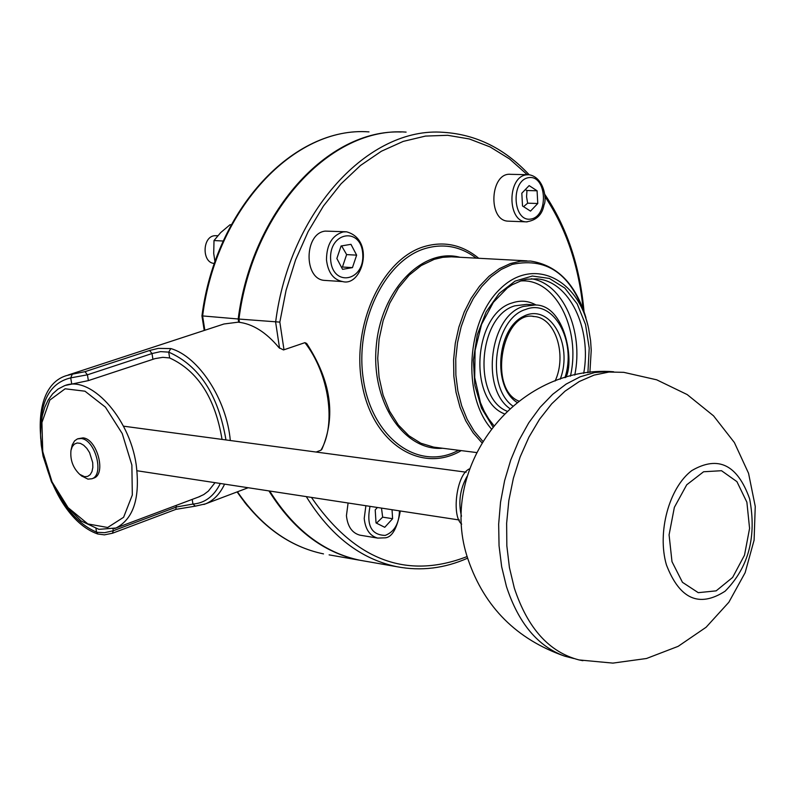<?xml version="1.0" encoding="UTF-8"?>
<svg xmlns="http://www.w3.org/2000/svg" width="795" height="795" viewBox="0 0 795 795"><rect width="100%" height="100%" fill="white"/><g stroke="black" fill="none" stroke-linecap="round" stroke-linejoin="round"><path stroke-width="1.19" d="M84.558 476.682L79.719 474.367C72.961 467.877 70.049 459.888 70.974 450.397L72.246 446.671L74.362 444.127L77.145 442.984L80.355 443.362L83.694 445.23L86.874 448.42L89.587 452.643L92.707 462.63L92.836 467.47L91.962 471.614L90.163 474.695L87.619 476.434L84.558 476.682M81.547 475.877L87.947 479.147L91.912 478.759C104.662 474.923 95.191 439.466 81.15 438.532L77.393 438.92L74.611 440.837L72.266 444.862L71.083 449.881M77.86 438.76L83.028 437.876C97.079 438.81 106.54 474.247 93.79 478.083L93.343 478.242M320.902 450.248L321.846 449.344C336.136 416.332 331.078 381.034 306.681 343.47L304.912 342.655C329.041 373.521 336.434 424.421 320.902 450.248L316.122 452.047M68.102 375.041L223.971 323.992L238.152 322.174C252.432 323.664 266.027 332.151 278.946 347.624L283.497 349.949L304.912 342.655M198.511 497.024L203.758 494.57L208.34 491.121L215.028 482.674M222.043 439.406C215.147 397.967 197.687 370.818 169.653 357.959L162.836 357.333L155.105 358.605L88.374 380.606L65.935 385.307M84.995 371.672L72.315 374.177L70.715 377.873L87.41 374.813L84.995 371.672L149.589 350.476L152.004 353.546L160.61 351.619L168.719 352.135C199.187 365.561 218.267 394.837 225.969 439.933M97.845 534.031L96.543 532.084C84.33 526.986 73.17 517.038 63.063 502.231M112.423 533.256L113.317 530.752L104.572 532.68L97.447 532.342L96.543 532.084L95.966 528.605M195.391 506.167L192.947 504.06L176.669 506.942L113.317 530.752L113.029 529.023M195.282 506.167L205.627 503.831C213.686 500.433 220.016 493.864 224.588 484.135M230.302 440.519C226.774 399.597 198.511 356.389 170.796 348.568L168.719 352.135L169.653 357.959M170.796 348.568L158.314 348.379L149.589 350.476M239.444 322.313L238.947 319.053L279.83 322.114L286.081 290.274L295.601 259.856L308.152 231.564L323.416 206.054L340.995 183.874L360.473 165.489L381.371 151.249L403.194 141.411L425.454 136.084L447.665 135.299L469.368 138.976L490.127 146.946L509.555 158.95L527.284 174.691M365.601 561.25L359.986 560.266C323.873 552.644 293.782 529.569 269.704 491.022M204.842 330.263L202.616 316.012C216.27 208.439 294.617 125.988 368.979 131.891C293.832 126.107 215.614 208.678 201.95 315.873L238.192 318.984L238.689 322.223M329.11 554.87L359.221 560.137C323.118 552.515 293.027 529.44 268.948 490.913M238.947 319.053C252.79 209.82 331.555 126.117 406.106 132.119M238.192 318.984C251.806 211.977 327.808 128.949 401.217 132M589.89 372.487L591.232 350.207L590.596 340.757L588.618 328.534C578.293 278.141 532.531 256.378 499.836 289.221C466.566 320.981 461.994 395.145 491.121 428.614M579.068 659.939L612.865 663.11L646.494 658.499L678.145 646.345L706.099 627.255L728.846 602.262L745.134 572.698L754.097 540.163L755.25 506.415L748.552 473.293L734.381 442.547L713.542 415.845L687.168 394.559L656.68 379.811L623.707 372.328L608.97 372.04L594.044 375.111L579.287 381.521L565.056 391.15L551.7 403.83L539.557 419.263L528.943 437.111L520.139 456.936L513.371 478.272L508.83 500.562L506.634 523.259L506.832 545.777L509.426 567.56L514.315 588.062C527.622 628.259 549.206 652.218 579.068 659.939L582.904 660.695M573.851 658.518L564.738 656.173C537.917 646.484 518.479 623.24 506.425 586.432L501.655 566.706L499.051 545.777L498.664 524.124L500.532 502.261L504.596 480.707L510.758 459.967L518.867 440.539L528.725 422.87L540.083 407.348L552.664 394.33L566.159 384.065L580.27 376.76L594.66 372.537L609.01 371.444L613.66 371.772M247.722 506.157L244.244 501.804M360.592 535.274L359.916 535.164C352.096 533.038 347.604 526.538 346.431 515.657L348.091 503.006M392.044 509.724L392.601 518.708L384.74 527.304L376.025 522.921L375.21 509.883L377.416 507.488M376.492 523.16L382.653 517.148L381.501 508.104M382.653 517.148L392.601 518.708M214.272 263.423L214.272 263.423C201.94 262.976 202.079 236.91 214.441 235.718L217.77 235.708M325.712 280.466L324.718 280.406C303.521 279.602 304.008 233.203 325.274 231.107L345.447 231.752M352.453 267.617L342.575 269.336L336.861 258.514L341.085 245.983L350.973 244.333L356.637 255.145L352.453 267.617L342.446 267.021L346.63 254.599L341.631 245.894M346.63 254.599L356.637 255.145M341.423 267.15L342.446 267.021M231.246 224.806L230.013 224.756L220.722 232.567L214.004 240.547L213.716 253.386L214.968 261.873M214.004 240.547L223.256 241.024M508.999 221.189L508.174 221.159C487.444 220.791 490.108 171.899 510.748 174.334L528.039 174.701M522.514 205.994L521.818 193.215L529.132 185.613L537.082 190.78L537.768 203.5L530.504 211.112L522.514 205.994M523.557 206.67L527.632 203.182L537.768 203.5M527.632 203.182L526.568 196.822L526.956 190.512L537.082 190.78M526.956 190.512L525.256 189.647M131.871 465.055L132.318 495.017L123.603 517.277L107.673 527.492L87.857 523.935L68.072 507.617L52.043 481.889L42.741 451.63L41.926 422.513L49.837 400.074L65.14 388.795L84.976 391.2L105.407 407.129L122.231 433.563L131.871 465.055M136.164 464.499C129.317 416.868 89.616 374.435 64.127 385.893L57.985 389.113L52.629 393.863L48.197 399.984L44.739 407.308L42.304 415.646L40.903 424.848L40.555 434.696L41.241 445.021L43.079 456.221L51.466 481.859L64.653 504.398L81.08 520.964L98.888 529.351L115.971 528.009C133.62 518.877 140.357 497.71 136.164 464.499M114.49 528.566L200.032 496.458M40.694 438.582C38.955 403.294 48.962 383.061 70.715 377.873L71.699 383.796M72.315 374.177L66.055 375.717C16.774 391.339 43.904 515.408 97.706 533.982L104.453 534.856L112.542 533.216L175.854 509.376L176.411 505.322M220.314 483.479C213.974 496.279 204.852 503.136 192.947 504.06L192.201 499.389M203.927 504.467L248.179 487.733M88.374 380.606L87.41 374.813L152.004 353.546L152.918 359.251M544.813 196.375C565.97 228.016 578.71 265.451 583.043 308.689M467.202 556.52C406.712 579.972 354.789 560.266 311.431 497.402M306.294 496.617C330.402 535.681 360.562 559.034 396.755 566.686C420.833 571.297 444.475 568.445 467.679 558.14M529.152 174.741C504.716 148.556 476.175 134.425 443.531 132.338C368.82 126.246 289.658 211.212 275.627 322.114L279.572 348.299M283.994 349.79L279.83 322.114M461.239 450.606C421.628 474.118 373.262 444.047 362.311 385.535C350.635 327.331 381.123 259.687 423.715 246.738C443.719 240.766 462.064 244.612 478.749 258.296M237.119 491.916C260.72 526.111 289.509 546.771 323.505 553.896C289.708 546.831 261.028 526.131 237.467 491.787M555.109 381.024C567.223 355.057 555.457 317.851 534.349 316.549L532.898 316.45L534.349 316.549C502.828 309.414 487.355 388.427 518.787 401.097M476.275 258.166C460.404 246.241 443.163 243.091 424.57 248.716C384.452 261.048 354.809 322.8 363.265 378.738C371.126 434.895 413.957 468.891 452.782 453.021L458.795 450.298M442.646 448.261C404.029 451.401 370.848 401.912 376.264 346.044C380.984 290.105 422.592 247.265 460.057 257.302M527.006 260.859L451.351 256.815L442.775 257.322L434.209 259.359L421.241 265.53L409.187 275.14L398.534 287.87L389.739 303.193L383.17 320.534L379.106 339.167L377.724 358.326L379.076 377.237L383.101 395.115L389.61 411.234L398.335 424.957L408.898 435.749L420.853 443.222L433.722 447.128L476.284 452.514M481.7 442.537L473.075 432.768L465.781 420.903L460.027 407.269L456.012 392.243L453.846 376.244L453.597 359.757L455.287 343.231L458.864 327.172L464.21 312.028L471.167 298.244L479.544 286.2L489.064 276.233L499.469 268.611L510.46 263.523L520.496 261.217L530.523 261.048C557.325 265.202 575.799 284.073 585.935 317.662M587.366 323.376C574.01 276.193 548.908 256.537 512.069 264.437L501.257 269.435L491.012 276.918L481.621 286.687L473.353 298.493L466.456 312.008L461.13 326.864L457.522 342.645L455.754 358.883L455.873 375.141L457.86 390.921L461.676 405.808L467.182 419.363L474.217 431.228L482.585 441.066M533.356 304.843L526.737 304.376L514.792 305.846C478.431 315.873 472.369 397.222 506.882 411.144M504.189 413.758C467.649 399.388 473.899 313.419 512.308 302.885C520.626 300.083 528.576 300.818 536.178 305.081M570.432 376.154C581.294 328.742 554.999 277.534 520.129 281.023M509.754 408.521C480.409 388.069 490.038 315.714 523.289 306.443L535.234 304.972C564.937 304.763 574.656 361.208 565.841 377.416M531.259 278.747C562.88 283.288 583.858 330.988 574.765 375.101M583.709 373.362C591.987 328.265 569.22 281.023 536.913 278.866L526.966 279.224L521.967 280.416L512.109 284.799L507.339 287.979L493.357 302.329L481.561 324.37L475.082 350.446L474.704 377.575L480.448 402.638L484.264 411.353L488.657 418.846L493.675 425.365M492.721 426.557L481.522 408.183L474.853 385.317L473.393 360.065L477.278 334.784L486.162 311.859L499.161 293.425L515.041 281.132L532.312 276.024L549.395 278.439L564.788 288.038L577.18 303.879L585.537 324.509L589.214 348.13L587.912 372.736M517.048 402.429C492.393 387.185 496.617 329.1 523.339 316.45C549.593 302.299 573.622 344.086 560.236 379.185M564.947 377.685C577.071 340.926 553.171 298.244 525.793 309.414C494.46 318.209 485.198 386.271 512.705 405.967M749.635 498.813C737.432 464.618 718.153 455.207 691.789 470.59C669.102 487.653 656.958 532.382 666.419 564.867C679.636 599.132 699.202 607.907 725.12 591.192C748.642 567.401 756.81 536.615 749.635 498.813M746.883 502.211L749.576 528.387L744.508 555.168L732.622 577.428L716.166 590.854L698.258 592.673L682.458 582.318L671.994 561.677L669.082 534.856L674.359 507.349L686.721 484.801L703.585 471.763L721.502 470.71L736.915 481.631L746.883 502.211M461.468 516.223C458.168 502.202 460.037 488.935 467.062 476.414M365.879 505.719L364.219 518.469C365.382 529.42 369.874 535.959 377.704 538.096L384.015 537.857C391.577 538.215 397.013 529.261 400.312 510.986M399.428 510.847C399.13 523.617 394.399 531.805 385.247 535.403C371.374 535.055 366.296 525.366 370.003 506.355M326.477 259.826C327.977 272.476 333.353 279.731 342.615 281.569C362.182 287.055 375.637 239.692 346.491 231.802L343.192 231.931C332.211 235.231 326.636 244.532 326.477 259.826M330.641 259.567C328.762 231.653 361.278 226.466 362.749 254.102C364.726 281.609 332.37 287.462 330.641 259.567M508.174 221.159L526.3 221.855C536.357 220.424 542.269 214.749 544.028 204.832C546.98 199.793 544.207 177.146 528.913 174.721L526.519 174.83C507.2 176.53 507.031 221.686 526.3 221.855L527.125 221.894M528.705 177.643C546.811 174.691 548.987 216.23 530.921 219.052C512.745 222.381 510.44 180.246 528.705 177.643M79.719 474.367L82.114 476.344M93.79 478.083L91.912 478.759M175.914 509.356L195.222 506.167M584.007 311.421C579.972 266.246 566.855 227.161 544.664 194.159M204.226 330.462L201.95 315.883M396.755 566.686L359.986 560.266M609.01 371.444C513.063 367.598 436.813 469.845 468.175 559.75C484.523 607.251 516.71 639.389 564.738 656.173M461.686 524.114C451.441 516.462 456.27 474.367 469.438 468.901M137.008 470.749L459.46 520.019M123.424 426.16L466.178 472.2M377.704 538.096L359.916 535.164M262.678 237.944L261.913 237.904M342.615 281.569L324.718 280.406"/></g></svg>
